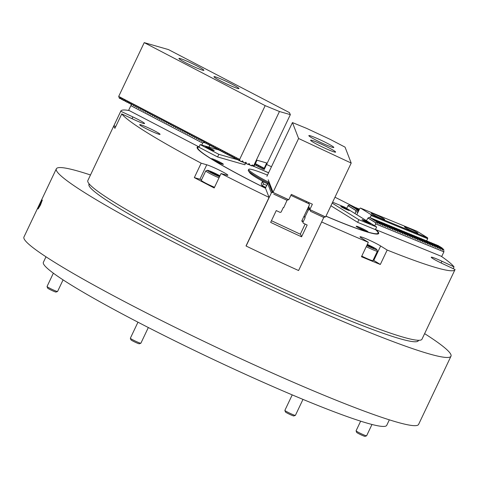 <?xml version="1.0" encoding="UTF-8"?>
<svg xmlns="http://www.w3.org/2000/svg" width="479" height="479" viewBox="0 0 479 479"><rect width="100%" height="100%" fill="white"/><g stroke="black" fill="none" stroke-linecap="round" stroke-linejoin="round"><path stroke-width="0.72" d="M160.064 134.282A11.286 0.88 25.4 0 0 149.831 128.522A11.286 0.88 25.4 0 0 139.676 124.678A11.286 0.88 25.4 0 0 139.682 124.762A11.286 0.88 25.4 0 0 149.915 130.516A11.286 0.88 25.4 0 0 160.064 134.359A11.286 0.88 25.4 0 0 160.064 134.282M348.676 205.503A12.376 0.97 25.4 0 0 347.934 205.497A12.376 0.97 25.4 0 0 347.94 205.587A12.376 0.97 25.4 0 0 348.059 205.76M375.249 229.405L441.189 256.241A184.948 14.46 -154.6 0 1 454.038 266.893L441.919 261.235A12.376 0.97 25.4 0 0 431.244 257.229A12.376 0.97 25.4 0 0 431.25 257.319A12.376 0.97 25.4 0 0 442.931 263.845L455.05 269.509A184.948 14.46 -154.6 0 1 454.972 269.713A184.948 14.46 -154.6 0 1 387.176 250.044L380.326 264.468L373.794 260.414A12.376 0.97 25.4 0 0 373.183 260.043M387.176 250.044L380.643 245.984A12.376 0.97 25.4 0 0 368.273 239.704A12.376 0.97 25.4 0 0 360.034 236.812A12.376 0.97 25.4 0 0 360.034 236.901A12.376 0.97 25.4 0 0 361.789 238.255L368.321 242.308A184.948 14.46 -154.6 0 1 321.66 221.963L298.615 270.473A184.948 14.46 25.4 0 1 298.609 270.485M375.332 229.231A100.482 7.856 -154.6 0 1 378.644 232.758A100.482 7.856 -154.6 0 1 378.673 233.489A100.482 7.856 -154.6 0 1 325.959 216.215M115.756 126.552L113.912 125.69A184.948 14.46 25.4 0 0 114.044 126.827A184.948 14.46 25.4 0 0 114.924 128.306L121.774 113.882L133.892 119.54A12.376 0.97 25.4 0 0 144.568 123.54A12.376 0.97 25.4 0 0 132.881 116.924L120.762 111.266A184.948 14.46 -154.6 0 1 120.84 111.056A184.948 14.46 -154.6 0 1 129.228 110.565L198.611 146.712L198.402 147.155M454.972 269.713L421.969 339.222A184.948 14.46 -154.6 0 1 255.576 276.209A184.948 14.46 -154.6 0 1 87.891 181.906A184.948 14.46 -154.6 0 1 87.837 180.565L120.84 111.056M368.321 242.308L361.471 256.738A184.948 14.46 25.4 0 0 380.326 264.468M201.563 179.769A12.376 0.97 25.4 0 0 199.911 179.218L194.33 177.613A184.948 14.46 25.4 0 0 214.191 187.966L221.047 173.536A184.948 14.46 -154.6 0 0 269.06 197.402L246.02 245.925A184.948 14.46 25.4 0 0 246.086 245.955M194.33 177.613L201.18 163.189A184.948 14.46 -154.6 0 1 121.774 113.882M252.559 165.722A100.482 7.856 -154.6 0 1 253.223 166.009M253.696 166.213A100.482 7.856 -154.6 0 1 268.599 172.793M266.671 164.507A184.948 14.46 -154.6 0 1 271.479 166.722M334.983 197.222A184.948 14.46 -154.6 0 1 354.556 207.126M221.047 173.536L226.627 175.14A12.376 0.97 25.4 0 0 227.878 175.272A12.376 0.97 25.4 0 0 219.55 170.273A12.376 0.97 25.4 0 0 206.76 164.794L201.18 163.189M269.06 197.402L265.534 188.265A100.482 7.856 -154.6 0 1 197.138 147.287A100.482 7.856 -154.6 0 1 198.611 146.712M113.912 125.69L120.762 111.266M454.038 266.893L453.206 268.647M45.99 256.804L43.373 262.312A190.043 14.861 25.4 0 0 43.433 263.69A190.043 14.861 25.4 0 0 215.742 360.591A190.043 14.861 25.4 0 0 386.721 425.346L389.337 419.838M40.458 205.048L38.086 208.964L40.056 204.006L42.326 200.042L40.458 205.048M424.622 333.635A218.442 17.082 -154.6 0 1 450.913 354.628A218.442 17.082 -154.6 0 1 450.979 356.214A218.442 17.082 -154.6 0 1 254.451 281.79A218.442 17.082 -154.6 0 1 56.396 170.404A218.442 17.082 -154.6 0 1 56.33 168.818A218.442 17.082 -154.6 0 1 90.489 174.979M450.979 356.214L418.598 424.412A218.442 17.082 -154.6 0 1 222.07 349.981A218.442 17.082 -154.6 0 1 24.016 238.602A218.442 17.082 -154.6 0 1 23.95 237.015L56.33 168.818M418.466 340.288A182.325 14.256 -154.6 0 1 418.359 340.725A182.325 14.256 -154.6 0 1 254.319 278.598A182.325 14.256 -154.6 0 1 89.01 185.636A182.325 14.256 -154.6 0 1 88.956 184.313A182.325 14.256 -154.6 0 1 89.22 183.954M265.474 187.984L267.683 183.469L269.24 182.457L268.707 181.008L270.845 186.618M302.147 220.178L303.303 223.226A184.948 14.46 -154.6 0 0 307.171 225.004L301.566 236.806A184.948 14.46 25.4 0 1 270.659 222.376L276.263 210.574A184.948 14.46 -154.6 0 0 280.161 212.419L281.131 212.077L283.311 207.485A184.948 14.46 25.4 0 0 283.706 207.676L287.107 200.174M303.303 223.226L302.135 220.208M272.856 191.816L271.336 192.917L246.116 246.032A184.948 14.46 25.4 0 0 298.585 270.533L323.804 217.406M271.336 192.917L267.683 183.469M300.447 233.914L301.566 236.806M302.962 222.268L305.141 217.682A184.948 14.46 25.4 0 1 304.746 217.502L308.171 210.287L307.578 208.748M304.153 215.963L304.746 217.502M309.739 209.173L308.171 210.287M309.65 208.946L308.991 209.461L309.697 209.06L309.362 208.126L310.542 211.299L323.696 217.442L325.666 216.831L351.197 163.064L345.048 147.137L330.193 139.383L306.524 128.33L292.447 122.576L298.597 138.497L351.197 163.064M309.566 208.712L308.901 209.227L309.608 208.826L309.272 207.892L309.691 209.06M309.476 208.485L308.811 208.994L309.518 208.599L309.183 207.664L309.608 208.832M309.386 208.251L308.721 208.766L309.434 208.365L309.093 207.431L309.518 208.599M309.296 208.024L308.632 208.533L309.344 208.131L309.003 207.203L309.428 208.365M309.206 207.79L308.554 208.329L309.254 207.904L308.913 206.97L309.338 208.137M309.117 207.563L308.464 208.102L309.165 207.67L308.829 206.742L309.248 207.904M309.027 207.329L308.374 207.868L309.075 207.443L308.739 206.509L309.159 207.676M308.937 207.102L308.29 207.641L308.985 207.209M308.219 207.395L308.895 206.982L308.686 206.407L308.889 206.982M308.847 206.868L308.248 207.335M308.41 206.994L308.805 206.748M272.767 191.582L272.144 192.067L272.808 191.69L272.449 190.702L273.192 192.726M272.677 191.355L272.054 191.834L272.719 191.462L272.359 190.468L272.802 191.696M272.587 191.121L271.976 191.63L272.629 191.229L272.276 190.241L272.713 191.462M272.497 190.893L271.886 191.396L272.539 190.995L272.186 190.007L272.623 191.235M272.407 190.66L271.797 191.169L272.449 190.768L272.096 189.78L272.539 191.001M272.317 190.432L271.701 190.911L272.365 190.534M272.228 190.199L271.611 190.678L272.276 190.307L271.916 189.313L272.449 190.768M272.138 189.971L271.521 190.45L272.186 190.073L271.827 189.085L272.27 190.307M272.054 189.738L271.431 190.217L272.096 189.846L271.737 188.852L272.18 190.079M271.964 189.504L271.342 189.989L272.006 189.612L271.647 188.624L272.09 189.846M271.874 189.277L271.252 189.756L271.916 189.385L271.557 188.391L272 189.618M271.785 189.043L271.174 189.552L271.827 189.151L271.467 188.163L271.91 189.385M271.695 188.816L271.084 189.319L271.737 188.924L271.383 187.93L271.821 189.157M271.605 188.582L270.994 189.091L271.647 188.69L271.294 187.702L271.737 188.924M271.515 188.355L270.898 188.834L271.563 188.463L271.204 187.469L271.647 188.696M271.425 188.121L270.809 188.6L271.473 188.229L271.114 187.241L271.557 188.463M271.336 187.894L270.719 188.373L271.383 187.996L271.024 187.008L271.467 188.229M271.246 187.66L270.629 188.139L271.294 187.768L270.934 186.78L271.377 188.002M271.162 187.433L270.539 187.912L271.204 187.534L270.845 186.547L271.288 187.768M271.072 187.199L270.449 187.678L271.114 187.307L270.755 186.313L271.198 187.54M270.982 186.966L270.36 187.451L271.024 187.073L270.665 186.086L271.108 187.307M270.892 186.738L270.282 187.247L270.934 186.846L270.581 185.852L271.018 187.079M270.803 186.505L270.192 187.014L270.845 186.612L270.491 185.624L270.934 186.846M270.713 186.277L270.096 186.756L270.761 186.385M270.623 186.044L270.018 186.553L270.671 186.151M270.533 185.816L269.916 186.295L270.581 185.924M270.443 185.583L269.839 186.091L270.491 185.69M270.36 185.355L269.737 185.834L270.401 185.457M270.27 185.122L269.647 185.601L270.312 185.229M270.18 184.894L269.557 185.373L270.222 184.996M270.09 184.66L269.479 185.169L270.132 184.768M270 184.427L269.39 184.936L270.042 184.535M269.911 184.199L269.306 184.708L269.958 184.307M269.821 183.966L269.204 184.451L269.869 184.074M269.731 183.738L269.114 184.217L269.779 183.846M269.641 183.505L269.036 184.014L269.689 183.613M269.557 183.277L268.935 183.756L269.599 183.385M269.467 183.044L268.845 183.523L269.509 183.152M269.378 182.816L268.755 183.295L269.42 182.918M269.288 182.583L268.677 183.092L269.33 182.691M272.234 192.295L273.204 192.744L272.425 192.474M267.533 183.786L262.444 181.409L261.199 184.032L262.121 186.415L262.462 185.84L265.815 187.403M262.444 181.409L263.396 183.87L262.462 185.84M263.396 183.87L266.749 185.439M265.528 188.007L262.121 186.415M223.394 164.267A6.55 0.515 25.4 0 0 217.454 160.926A6.55 0.515 25.4 0 0 211.556 158.693A6.55 0.515 25.4 0 0 211.556 158.741A6.55 0.515 25.4 0 0 217.502 162.082A6.55 0.515 25.4 0 0 223.394 164.315A6.55 0.515 25.4 0 0 223.394 164.267M368.028 231.806A6.55 0.515 25.4 0 0 362.088 228.465A6.55 0.515 25.4 0 0 356.19 226.232A6.55 0.515 25.4 0 0 356.196 226.28A6.55 0.515 25.4 0 0 362.136 229.621A6.55 0.515 25.4 0 0 368.034 231.854A6.55 0.515 25.4 0 0 368.028 231.806M325.989 216.155A99.752 7.802 25.4 0 0 378.003 232.489A99.752 7.802 25.4 0 0 377.991 232.453A99.752 7.802 25.4 0 0 375.099 229.279M268.575 172.847A99.752 7.802 25.4 0 0 253.648 166.261M253.253 166.087A99.752 7.802 25.4 0 0 252.475 165.752M265.21 187.858L265.3 188.085A99.752 7.802 25.4 0 1 198.336 147.179A99.752 7.802 25.4 0 1 199.186 147.029L199.372 147.125M197.079 147.658A100.482 7.856 -154.6 0 1 197.372 147.52L198.336 147.179M378.332 233.411A100.482 7.856 -154.6 0 1 378.35 233.453A100.482 7.856 -154.6 0 1 378.422 233.77M267.498 175.104A44.415 3.473 25.4 0 0 248.721 169.368A44.415 3.473 25.4 0 0 269.174 182.499M248.721 169.368L248.284 170.284A44.415 3.473 25.4 0 0 248.451 170.889A44.415 3.473 25.4 0 0 268.18 183.128M248.451 170.889L249.769 172.775A42.397 3.317 25.4 0 0 265.953 183.044M363.28 230.148L360.873 229.01M365.351 231.046A5.461 0.425 25.4 0 0 358.514 227.794M220.717 163.501A5.461 0.425 25.4 0 0 219.436 162.806A5.461 0.425 25.4 0 0 213.874 160.255M218.64 162.609L216.233 161.471M305.123 224.064L300.315 234.195L271.449 220.717M290.885 195.348L309.099 203.85L309.446 204.814L301.908 220.681A0.581 0.581 158.9 0 0 302.189 221.454L302.71 221.699M309.099 203.85L308.548 202.431M310.62 140.329A13.837 1.084 25.4 0 0 323.163 147.388A13.837 1.084 25.4 0 0 335.611 152.1A13.837 1.084 25.4 0 0 335.605 151.999A13.837 1.084 25.4 0 0 323.062 144.945A13.837 1.084 25.4 0 0 310.62 140.233A13.837 1.084 25.4 0 0 310.62 140.329M308.841 135.713A13.837 1.084 25.4 0 0 321.379 142.772A13.837 1.084 25.4 0 0 333.827 147.484A13.837 1.084 25.4 0 0 333.827 147.382A13.837 1.084 25.4 0 0 321.283 140.329A13.837 1.084 25.4 0 0 308.835 135.617A13.837 1.084 25.4 0 0 308.841 135.713M273.186 192.72L268.198 179.799M268.911 181.643L269.228 182.469M308.692 206.407L309.069 207.443M310.542 211.299L309.889 209.461L312.38 204.216L291.334 194.39L288.843 199.641L286.873 200.246L273.725 194.109M325.367 216.927L309.955 209.658L325.475 216.903M308.698 206.389L309.889 209.461M288.55 199.731L273.138 192.462L288.651 199.707M266.911 176.344L292.447 122.576M273.066 192.271L298.597 138.497M213.448 150.46A4.371 0.341 25.4 0 0 213.891 150.508A4.371 0.341 25.4 0 0 210.952 148.741A4.371 0.341 25.4 0 0 206.437 146.808A4.371 0.341 25.4 0 0 206 146.76A4.371 0.341 25.4 0 0 208.94 148.526A4.371 0.341 25.4 0 0 213.448 150.46M210.646 148.831L208.425 147.921L210.544 149.041M341.737 207.09A4.371 0.341 25.4 0 0 346.101 209.305A4.371 0.341 25.4 0 0 349.011 210.323A4.371 0.341 25.4 0 0 348.395 209.814A4.371 0.341 25.4 0 0 344.03 207.599A4.371 0.341 25.4 0 0 341.12 206.575A4.371 0.341 25.4 0 0 341.737 207.09M345.886 208.958L343.545 207.742L345.886 208.958M206.15 146.652A4.73 0.371 25.4 0 0 205.671 146.634A4.73 0.371 25.4 0 0 209.018 148.592A4.73 0.371 25.4 0 0 213.742 150.61A4.73 0.371 25.4 0 0 214.197 150.681A4.73 0.371 25.4 0 0 211.197 148.831A4.73 0.371 25.4 0 0 206.15 146.652M219.184 150.047L200.144 144.592L199.21 146.556L199.48 147.514L217.592 156.95L244.865 164.77L245.583 163.267M200.144 144.592L218.837 154.328L217.592 156.95M218.837 154.328L237.033 159.549M348.67 209.928A4.73 0.371 25.4 0 0 343.778 207.455A4.73 0.371 25.4 0 0 340.791 206.455A4.73 0.371 25.4 0 0 341.461 206.976A4.73 0.371 25.4 0 0 346.03 209.305A4.73 0.371 25.4 0 0 349.317 210.503A4.73 0.371 25.4 0 0 348.67 209.928M369.944 223.136A4.73 0.371 25.4 0 0 365.052 220.663A4.73 0.371 25.4 0 0 362.064 219.663A4.73 0.371 25.4 0 0 362.729 220.184A4.73 0.371 25.4 0 0 367.297 222.513A4.73 0.371 25.4 0 0 370.584 223.711A4.73 0.371 25.4 0 0 369.944 223.136M332.175 203.132L358.897 219.729L376.644 227.01L344.742 207.197L332.606 202.222M330.929 205.754L357.651 222.352L374.847 229.405L375.71 228.974L376.644 227.01M358.897 219.729L357.651 222.352M197.162 66.03A13.837 1.084 25.4 0 0 178.912 58.444A13.837 1.084 25.4 0 0 185.648 62.725A13.837 1.084 25.4 0 0 203.904 70.311A13.837 1.084 25.4 0 0 197.162 66.03M232.225 84.292A13.837 1.084 25.4 0 0 213.969 76.706A13.837 1.084 25.4 0 0 220.705 80.987A13.837 1.084 25.4 0 0 238.961 88.573A13.837 1.084 25.4 0 0 232.225 84.292M253.05 165.512L252.026 165.938L250.164 165.309L249.236 163.596L247.631 164.267L246.871 163.956L245.943 162.243L244.338 162.914L243.583 162.603L242.655 160.89L241.051 161.561L240.302 161.249L239.644 159.411L118.696 96.411L119.355 98.243L119.762 98.458L120.349 97.494L121.51 99.369L122.097 98.405L122.858 100.069L123.265 100.285L123.851 99.321L125.019 101.195L125.606 100.231L126.366 101.895L126.773 102.111L127.36 101.147L128.522 103.021L129.108 102.057L130.276 103.937L131.066 103.081L131.803 104.727M264.109 169.273L262.534 168.853L261.971 167.297M250.038 164.956L247.631 164.267M262.408 168.506L260.78 167.943L260.223 166.381M246.751 163.602L244.338 162.914M260.654 167.59L259.025 167.027L258.468 165.471M243.458 162.249L241.051 161.561M258.899 166.68L257.271 166.117L256.714 164.554M240.177 160.896L238.554 160.339L237.991 158.777M257.145 165.764L255.523 165.201L255.139 164.141M238.422 159.986L236.8 159.423L236.237 157.866M255.397 164.854L254.876 164.704M236.674 159.07L235.045 158.513L234.488 156.95M234.92 158.16L233.291 157.597L232.734 156.04M233.165 157.244L231.537 156.687L230.98 155.124M231.411 156.334L229.788 155.771L229.225 154.214M229.663 155.418L228.034 154.861L227.477 153.298M227.908 154.507L226.28 153.945L225.723 152.388M226.154 153.591L224.525 153.035L223.968 151.472M224.4 152.681L222.777 152.118L222.214 150.562M222.651 151.765L221.023 151.208L220.466 149.646M220.897 150.855L219.268 150.292L218.711 148.735M219.143 149.939L217.514 149.382L216.957 147.819M217.388 149.029L215.766 148.466L215.203 146.909M215.64 148.113L214.011 147.556L213.454 145.993M213.885 147.203L212.257 146.64L211.7 145.083M212.131 146.287L210.503 145.73L209.946 144.167M210.377 145.377L208.754 144.814L208.191 143.257M208.628 144.46L207 143.904L206.443 142.341M206.874 143.55L205.246 142.987L204.689 141.431M205.12 142.634L203.491 142.077L202.934 140.515M201.916 141.251L201.18 139.605M200.162 140.341L199.426 138.688M198.408 139.425L197.677 137.778M196.659 138.515L195.923 136.862M194.905 137.599L194.169 135.952M193.151 136.689L192.414 135.036M191.396 135.773L190.666 134.126M189.648 134.862L188.912 133.21M187.894 133.946L187.157 132.3M186.139 133.036L185.403 131.384M184.385 132.12L183.655 130.474M182.637 131.21L181.9 129.558M180.882 130.294L180.146 128.647M179.128 129.384L178.392 127.731M177.374 128.468L176.643 126.821M175.625 127.558L174.889 125.905M173.871 126.642L173.135 124.995M172.117 125.732L171.38 124.079M170.362 124.815L169.632 123.169M168.608 123.905L167.878 122.253M166.86 122.989L166.123 121.343M165.105 122.079L164.369 120.427M163.351 121.163L162.621 119.516M161.597 120.253L160.866 118.6M159.848 119.337L159.112 117.69M158.094 118.427L157.357 116.774M156.34 117.511L155.609 115.864M154.585 116.601L153.855 114.948M152.837 115.684L152.1 114.038M151.083 114.774L150.346 113.122M149.328 113.858L148.592 112.212M147.574 112.948L146.843 111.296M145.826 112.032L145.089 110.386M144.071 111.122L143.335 109.469M142.317 110.206L141.58 108.559M140.563 109.296L139.832 107.643M138.814 108.38L138.078 106.733M137.06 107.47L136.323 105.817M135.306 106.554L134.569 104.907M133.551 105.643L132.821 103.991M131.497 104.284L130.276 103.937M129.743 103.374L128.522 103.021M127.995 102.458L126.773 102.111M126.24 101.548L125.019 101.195M124.486 100.632L123.265 100.285M122.732 99.722L121.51 99.369M239.644 159.411L265.18 105.643L144.227 42.637L118.696 96.411M132.246 104.5L132.791 103.937M133.994 105.41L134.545 104.847M135.749 106.326L136.299 105.763M137.503 107.236L138.048 106.673M139.257 108.152L139.802 107.589M141.006 109.062L141.556 108.499M142.76 109.978L143.311 109.416M144.514 110.888L145.059 110.326M146.269 111.805L146.814 111.242M148.017 112.715L148.568 112.152M149.771 113.631L150.322 113.068M151.526 114.541L152.077 113.978M153.28 115.457L153.825 114.894M155.028 116.367L155.579 115.804M156.783 117.283L157.334 116.72M158.537 118.193L159.088 117.63M160.291 119.109L160.836 118.547M162.04 120.019L162.591 119.457M163.794 120.936L164.345 120.373M165.548 121.846L166.099 121.283M167.303 122.762L167.848 122.199M169.051 123.672L169.602 123.109M170.805 124.588L171.356 124.025M172.56 125.498L173.111 124.935M174.314 126.414L174.859 125.851M176.062 127.324L176.613 126.761M177.817 128.24L178.368 127.677M179.571 129.15L180.122 128.588M181.325 130.066L181.87 129.504M183.08 130.977L183.625 130.414M184.828 131.893L185.379 131.33M186.582 132.803L187.133 132.24M188.337 133.719L188.882 133.156M190.091 134.629L190.636 134.066M191.839 135.545L192.39 134.982M193.594 136.455L194.145 135.892M195.348 137.371L195.893 136.808M197.103 138.281L197.647 137.718M198.851 139.197L199.402 138.635M200.605 140.107L201.156 139.545M202.36 141.024L202.91 140.461M203.898 142.287L204.659 141.371M205.653 143.197L206.413 142.287M207.401 144.113L208.167 143.197M209.155 145.023L209.922 144.113M210.91 145.939L211.67 145.023M212.664 146.849L213.424 145.939M214.412 147.766L215.179 146.849M216.167 148.676L216.933 147.766M217.921 149.592L218.681 148.676M219.675 150.502L220.436 149.592M221.43 151.418L222.19 150.502M223.178 152.328L223.944 151.418M224.932 153.244L225.693 152.328M226.687 154.154L227.447 153.244M228.441 155.07L229.202 154.154M230.189 155.98L230.956 155.07M231.944 156.896L232.704 155.98M233.698 157.807L234.459 156.896M235.452 158.723L236.213 157.807M237.201 159.633L237.967 158.723M238.955 160.549L239.542 159.585L240.302 161.249M120.983 98.806L119.762 98.458M144.227 42.637L168.47 49.588L289.418 112.595L290.352 114.643L279.443 111.511L253.367 166.417L254.517 165.459L257.007 160.208L266.701 162.992L264.21 168.237L255.379 163.638M262.935 169.069L263.522 168.105L264.198 169.524L264.21 168.237M255.924 165.417L256.69 164.501M257.678 166.327L258.438 165.417M259.432 167.243L260.193 166.327M261.187 168.153L261.947 167.243M279.443 111.511L265.18 105.643M290.352 114.643L264.198 169.524M253.367 166.417L252.529 164.95L250.924 165.62M216.382 149.244L216.592 148.801M381.565 218.592A7.425 0.581 25.4 0 0 384.655 219.532A7.425 0.581 25.4 0 0 381.284 217.358A7.425 0.581 25.4 0 0 374.333 214.101A7.425 0.581 25.4 0 0 371.237 213.161A7.425 0.581 25.4 0 0 374.614 215.334A7.425 0.581 25.4 0 0 381.565 218.592M414.838 232.237A7.425 0.581 25.4 0 0 417.933 233.177A7.425 0.581 25.4 0 0 414.557 231.004A7.425 0.581 25.4 0 0 407.605 227.747A7.425 0.581 25.4 0 0 404.516 226.806A7.425 0.581 25.4 0 0 407.886 228.98A7.425 0.581 25.4 0 0 414.838 232.237M426.669 240.835L427.675 238.716L371.105 215.52L371.063 214.646L360.43 208.042L359.765 208.473L356.813 214.694M371.063 214.646L427.633 237.841L416.999 231.237L360.43 208.042M370.105 217.634L371.105 215.52M427.633 237.841L427.675 238.716M205.222 142.916L203.204 142.335L201.689 145.035M202.623 143.065L130.845 105.673L131.366 104.913L132.881 104.165M128.576 110.451L130.845 105.673M208.928 147.107L209.826 145.215M203.288 141.509L203.204 142.335M201.539 140.592L201.605 141.419L202.994 140.688M199.785 139.682L199.851 140.503L201.246 139.778M198.031 138.766L198.096 139.593L199.492 138.862M196.276 137.856L196.342 138.676L197.737 137.952M194.528 136.94L194.594 137.766L195.983 137.036M192.774 136.03L192.839 136.85L194.234 136.126M191.019 135.114L191.085 135.94L192.48 135.21M189.265 134.204L189.331 135.024L190.726 134.3M187.517 133.288L187.576 134.114L188.971 133.384M185.762 132.378L185.828 133.198L187.223 132.473M184.008 131.462L184.074 132.288L185.469 131.557M182.254 130.551L182.319 131.372L183.714 130.647M180.499 129.635L180.565 130.462L181.96 129.731M178.751 128.725L178.817 129.546L180.212 128.821M176.996 127.809L177.062 128.635L178.457 127.905M175.242 126.899L175.308 127.719L176.703 126.995M173.488 125.983L173.554 126.809L174.949 126.079M171.739 125.073L171.805 125.893L173.2 125.169M169.985 124.157L170.051 124.983L171.446 124.253M168.231 123.247L168.297 124.067L169.692 123.343M166.476 122.331L166.542 123.157L167.937 122.426M164.728 121.421L164.794 122.241L166.183 121.516M162.974 120.504L163.04 121.331L164.435 120.6M161.219 119.594L161.285 120.415L162.68 119.69M159.465 118.678L159.531 119.505L160.926 118.774M157.717 117.768L157.783 118.588L159.172 117.864M155.962 116.852L156.028 117.678L157.423 116.948M154.208 115.942L154.274 116.762L155.669 116.038M152.454 115.026L152.52 115.852L153.915 115.122M150.705 114.116L150.771 114.936L152.16 114.212M148.951 113.2L149.017 114.026L150.412 113.295M147.197 112.29L147.263 113.11L148.658 112.385M145.442 111.373L145.508 112.2L146.903 111.469M143.694 110.463L143.76 111.284L145.149 110.559M141.94 109.547L142.006 110.374L143.401 109.643M140.185 108.637L140.251 109.457L141.646 108.733M138.431 107.721L138.497 108.547L139.892 107.817M136.683 106.811L136.743 107.631L138.138 106.907M134.928 105.895L134.994 106.721L136.389 105.991M133.174 104.985L133.24 105.805L134.635 105.081M437.698 245.308L442.249 248.134A184.948 14.46 25.4 0 0 440.369 246.889L437.453 245.428M443.279 249.128L436.034 244.625L443.279 249.128L442.351 250.104M441.614 248.445L434.369 243.943L441.614 248.445L440.686 249.421M439.956 247.763L432.711 243.26L439.956 247.763L439.027 248.739M438.291 247.08L431.046 242.578L438.291 247.08L437.363 248.056M436.626 246.398L429.382 241.895L436.626 246.398L435.698 247.374M434.962 245.715L427.717 241.212L434.962 245.715L434.034 246.697M433.297 245.032L426.053 240.536L433.297 245.032L432.369 246.014M431.633 244.35L424.388 239.853L431.633 244.35L430.705 245.332M429.968 243.667L422.723 239.171L429.968 243.667L429.04 244.649M428.31 242.985L421.065 238.488L428.31 242.985L427.382 243.967M426.645 242.302L419.4 237.806L426.645 242.302L425.717 243.284M424.981 241.62L417.736 237.123L424.981 241.62L424.053 242.602M423.316 240.937L416.071 236.44L423.316 240.937L422.388 241.919M421.652 240.254L414.407 235.758L421.652 240.254L420.724 241.236M419.987 239.572L412.742 235.075L419.987 239.572L419.059 240.554M418.323 238.889L411.078 234.393L418.323 238.889L417.395 239.871M416.658 238.207L409.413 233.71L416.658 238.207L415.73 239.189M415 237.524L407.755 233.028L415 237.524L414.072 238.506M413.335 236.842L406.09 232.345L413.335 236.842L412.407 237.823M411.671 236.159L404.426 231.662L411.671 236.159L410.743 237.141M410.006 235.476L402.761 230.98L410.006 235.476L409.078 236.458M408.342 234.8L401.097 230.297L408.342 234.8L407.413 235.776M406.677 234.117L399.432 229.615L406.677 234.117L405.749 235.093M405.012 233.435L397.768 228.932L405.012 233.435L404.084 234.411M403.348 232.752L396.109 228.249L403.348 232.752L402.42 233.728M401.689 232.07L394.445 227.567L401.689 232.07L400.761 233.045M400.025 231.387L392.78 226.884L400.025 231.387L399.097 232.363M398.36 230.704L391.115 226.202L398.36 230.704L397.432 231.68M396.696 230.022L389.451 225.519L396.696 230.022L395.768 231.004M395.031 229.339L387.786 224.843L395.031 229.339L394.103 230.321M393.367 228.657L386.122 224.16L393.367 228.657L392.439 229.639M391.702 227.974L384.457 223.477L391.702 227.974L390.774 228.956M390.044 227.291L382.799 222.795L390.044 227.291L389.116 228.273M388.379 226.609L381.134 222.112L388.379 226.609L387.451 227.591M386.715 225.926L379.47 221.43L386.715 225.926L385.787 226.908M385.05 225.244L377.805 220.747L385.05 225.244L384.122 226.226M359.4 209.239L357.987 208.437L359.37 209.299M383.386 224.561L376.141 220.065L383.386 224.561L382.458 225.543M359.274 209.509L356.322 207.76L359.244 209.568M381.721 223.879L374.476 219.382L381.721 223.879L380.793 224.861M359.142 209.778L354.664 207.078L359.112 209.844M380.057 223.196L372.812 218.699L380.057 223.196L379.129 224.178M359.016 210.047L352.999 206.395L358.987 210.113M378.392 222.513L371.153 218.017L378.392 222.513L377.464 223.495M358.885 210.323L351.335 205.713L358.879 210.335M376.734 221.831L369.489 217.334L376.734 221.831L376.009 222.939L368.07 218.011L366.363 220.627M374.835 225.884L375.901 222.98L367.92 218.023M356.915 209.527L349.67 205.03L356.915 209.527L356.19 210.634L348.251 205.701L346.551 208.317M443.662 249.284L443.901 251.858L441.662 256.564M443.901 251.858L375.77 223.921M355.023 213.58L356.083 210.67L348.101 205.719M357.897 212.407L355.957 211.61M349.67 205.03L348.251 205.701M357.298 209.682L357.663 211.239L358.579 210.209M369.489 217.334L368.07 218.011M442.362 250.152L442.003 248.601M440.698 249.469L440.339 247.918M439.033 248.787L438.674 247.236M437.375 248.104L437.01 246.553M435.71 247.421L435.345 245.871M434.046 246.739L433.681 245.188M432.381 246.056L432.016 244.506M430.717 245.38L430.358 243.823M429.052 244.697L428.693 243.14M427.388 244.015L427.029 242.458M425.723 243.332L425.364 241.775M424.065 242.649L423.699 241.093M422.4 241.967L422.035 240.41M420.736 241.284L420.37 239.734M419.071 240.602L418.706 239.051M417.407 239.919L417.047 238.368M415.742 239.237L415.383 237.686M414.078 238.554L413.718 237.003M412.419 237.871L412.054 236.321M410.754 237.189L410.389 235.638M409.09 236.506L408.725 234.955M407.425 235.824L407.06 234.273M405.761 235.141L405.402 233.59M404.096 234.459L403.737 232.908M402.432 233.776L402.073 232.225M400.767 233.093L400.408 231.543M399.109 232.411L398.744 230.86M397.444 231.728L397.079 230.177M395.78 231.046L395.414 229.495M394.115 230.363L393.75 228.812M392.451 229.686L392.091 228.13M390.786 229.004L390.427 227.447M389.122 228.321L388.762 226.765M387.463 227.639L387.098 226.082M385.799 226.956L385.433 225.399M384.134 226.274L383.769 224.717M382.47 225.591L382.104 224.04M380.805 224.908L380.446 223.358M379.14 224.226L378.781 222.675M377.476 223.543L377.117 221.993M442.548 248.589L442.249 248.134M366.579 435.818L365.034 436.363A4.658 0.365 -154.6 0 1 363.118 435.752A4.658 0.365 -154.6 0 1 358.903 433.782A4.658 0.365 -154.6 0 1 356.639 432.375L356.083 430.837A5.826 0.455 25.4 0 0 358.915 432.591A5.826 0.455 25.4 0 0 364.184 435.052A5.826 0.455 25.4 0 0 366.579 435.818A5.826 0.455 25.4 0 0 366.609 435.794L371.979 424.478M360.651 421.173L356.083 430.795A5.826 0.455 25.4 0 0 356.083 430.837M295.363 415.395L293.825 415.94A4.658 0.365 -154.6 0 1 287.699 413.365A4.658 0.365 -154.6 0 1 285.43 411.952L284.873 410.413A5.826 0.455 25.4 0 0 287.711 412.179A5.826 0.455 25.4 0 0 295.363 415.395A5.826 0.455 25.4 0 0 295.399 415.371L302.985 399.396M292.226 394.888L284.873 410.371A5.826 0.455 25.4 0 0 284.873 410.413M366.794 245.523A8.299 0.647 25.4 0 0 376.841 249.559A8.299 0.647 25.4 0 0 372.8 247.044A8.299 0.647 25.4 0 0 367.327 244.41M366.926 245.248L373.901 248.182L367.201 244.673M361.771 256.103A9.466 0.742 25.4 0 0 372.913 260.606L377.398 251.164A9.466 0.742 -154.6 0 1 366.255 246.661M376.841 249.559L377.398 251.098A9.466 0.742 -154.6 0 1 377.398 251.164M371.153 247.278L371.447 246.655M140.844 343.239L139.299 343.784A4.658 0.365 -154.6 0 1 134.97 342.102A4.658 0.365 -154.6 0 1 130.911 339.803L130.911 339.803A4.658 0.365 -154.6 0 1 130.911 339.797L130.354 338.258A5.826 0.455 25.4 0 0 130.354 338.264A5.826 0.455 25.4 0 0 135.431 341.132A5.826 0.455 25.4 0 0 140.844 343.239A5.826 0.455 25.4 0 0 140.88 343.215L148.328 327.534M219.969 175.799A8.299 0.647 25.4 0 0 212.257 172.015A8.299 0.647 25.4 0 0 207.371 170.302A8.299 0.647 25.4 0 0 207.329 170.398A8.299 0.647 25.4 0 0 211.754 173.105A8.299 0.647 25.4 0 0 219.55 176.685M219.005 177.835A9.466 0.742 -154.6 0 1 210.425 173.835A9.466 0.742 -154.6 0 1 205.778 170.955A9.466 0.742 -154.6 0 1 205.778 170.889A9.466 0.742 -154.6 0 1 205.832 170.847L207.371 170.302M205.778 170.889L201.294 180.332A9.466 0.742 25.4 0 0 201.3 180.397A9.466 0.742 25.4 0 0 205.94 183.277A9.466 0.742 25.4 0 0 214.52 187.277M212.73 173.296L219.382 176.027L212.371 172.374L210.269 171.775L212.73 173.296M212.113 172.919L212.371 172.374M216.634 175.122L216.927 174.5M57.54 291.507L55.995 292.052A4.658 0.365 -154.6 0 1 54.079 291.442A4.658 0.365 -154.6 0 1 49.864 289.478A4.658 0.365 -154.6 0 1 47.601 288.065L47.044 286.526A5.826 0.455 25.4 0 0 49.876 288.286A5.826 0.455 25.4 0 0 55.145 290.747A5.826 0.455 25.4 0 0 57.54 291.507A5.826 0.455 25.4 0 0 57.57 291.483L63.084 279.874M53.361 273.186L47.044 286.484A5.826 0.455 25.4 0 0 47.044 286.526M363.01 220.298A4.371 0.341 25.4 0 0 367.375 222.513A4.371 0.341 25.4 0 0 370.285 223.531A4.371 0.341 25.4 0 0 369.662 223.022A4.371 0.341 25.4 0 0 365.297 220.807A4.371 0.341 25.4 0 0 362.387 219.783A4.371 0.341 25.4 0 0 363.01 220.298M367.154 222.166L364.818 220.951L367.154 222.166M373.794 260.414L380.643 245.984M199.911 179.218L206.76 164.794M132.048 118.678L132.881 116.924M441.093 262.977L441.919 261.235M302.189 221.454L301.896 220.705M205.18 142.808L203.156 142.227M418.245 340.282L417.748 341.323M89.369 184.122L88.872 185.163M378.003 232.489L378.35 233.453M130.354 338.222L137.964 322.193M306.069 202.437L306.518 201.485"/></g></svg>
